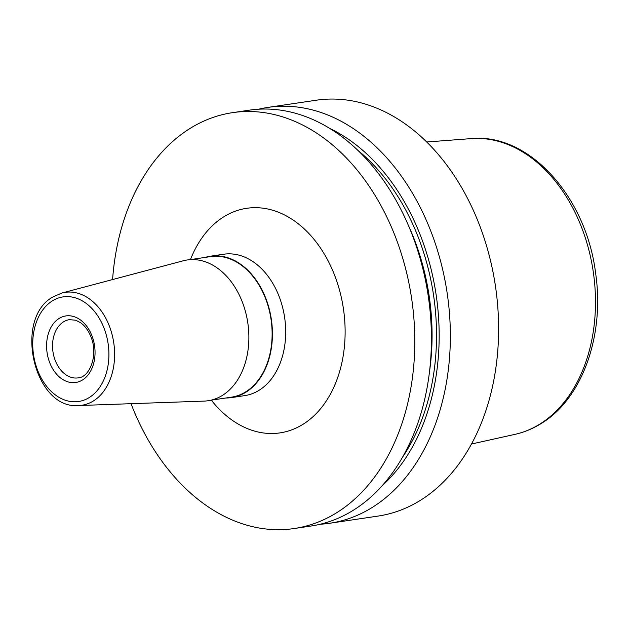 <?xml version="1.0" encoding="UTF-8"?>
<svg xmlns="http://www.w3.org/2000/svg" width="629" height="629" viewBox="0 0 629 629"><rect width="100%" height="100%" fill="white"/><g stroke="black" fill="none" stroke-linecap="round" stroke-linejoin="round"><path stroke-width="0.94" d="M320.255 524.232A210.212 149.93 -98.4 0 0 329.785 523.249L378.029 516.079A210.212 149.93 81.6 0 0 420.502 500.267A210.212 149.93 -98.4 0 0 489.165 255.272A210.212 149.93 -98.4 0 0 316.253 100.223L268.009 107.386A210.212 149.93 -98.4 0 0 258.605 109.218M329.785 523.249A210.212 149.93 -98.4 0 0 372.258 507.43A210.212 149.93 -98.4 0 0 440.913 262.442A210.212 149.93 -98.4 0 0 268.009 107.386M131.021 403.692A210.212 149.93 -98.4 0 0 294.23 528.525L310.852 526.056A210.212 149.93 -98.4 0 0 353.325 510.245A210.212 149.93 -98.4 0 0 421.98 265.257A210.212 149.93 -98.4 0 0 249.076 110.201L232.455 112.67A210.212 149.93 -98.4 0 0 189.982 128.481A210.212 149.93 -98.4 0 0 112.583 279.559M294.23 528.525A210.212 149.93 -98.4 0 0 336.704 512.714A210.212 149.93 -98.4 0 0 405.359 267.726A210.212 149.93 -98.4 0 0 232.455 112.67M382.353 485.549A200.219 142.807 -98.4 0 0 436.149 294.93A200.219 142.807 -98.4 0 0 329.266 128.182M225.913 397.992A71.47 50.98 -98.4 0 0 231.433 397.599A71.47 50.98 -98.4 0 0 245.876 392.221A71.47 50.98 -98.4 0 0 269.22 308.925A71.47 50.98 -98.4 0 0 210.432 256.207A71.47 50.98 -98.4 0 0 205.03 257.434M189.824 259.691L210.495 256.616A71.053 50.674 -98.4 0 1 268.937 309.028A71.053 50.674 -98.4 0 1 245.727 391.836A71.053 50.674 81.6 0 1 231.378 397.182L210.699 400.248M78.641 405.54L204.016 401.113A71.148 50.745 -98.4 0 0 222.446 395.389A71.148 50.745 -98.4 0 0 244.933 309.735A71.148 50.745 -98.4 0 0 183.173 260.807L61.925 293.02L53.064 296.88C13.099 318.431 33.997 409.849 78.641 405.54A57.058 40.696 -98.4 0 0 93.422 400.948A57.058 40.696 -98.4 0 0 111.451 332.254A57.058 40.696 -98.4 0 0 61.925 293.02M426.659 141.997L471.058 138.616A149.678 106.757 -98.4 0 1 589.688 253.314A149.678 106.757 -98.4 0 1 539.871 424.08A149.678 106.757 81.6 0 1 514.986 434.348L471.53 444.011M211.328 400.154A113.511 80.96 -98.4 0 0 302.958 424.339A113.511 80.96 81.6 0 0 334.911 276.029A113.511 80.96 81.6 0 0 223.727 216.856A113.511 80.96 -98.4 0 0 190.445 259.596M231.433 397.599L244.697 395.625A71.47 50.98 -98.4 0 0 259.14 390.247A71.47 50.98 81.6 0 0 282.484 306.952A71.47 50.98 81.6 0 0 223.696 254.234L210.432 256.207M89.271 397.52A52.867 37.709 -98.4 0 0 104.155 328.44A52.867 37.709 -98.4 0 0 52.372 300.882A52.867 37.709 -98.4 0 0 37.488 369.954A52.867 37.709 -98.4 0 0 89.271 397.52M92.031 335.996A33.636 23.988 81.6 0 1 82.556 379.94A33.636 23.988 81.6 0 1 49.612 362.406A33.636 23.988 81.6 0 1 59.087 318.463A33.636 23.988 81.6 0 1 92.031 335.996M78.059 377.88A29.429 20.993 81.6 0 1 55.179 360.323A29.429 20.993 -98.4 0 1 69.41 319.658L75.629 320.208L80.473 322.638C84.939 325.783 88.453 330.595 91.016 337.058C98.517 354.929 89.79 377.416 78.059 377.88M429.693 370.339A193.394 137.94 -98.4 0 0 408.048 224.655M402.859 456.678A196.547 140.188 -98.4 0 0 357.28 149.844M471.058 138.616C529.052 132.703 586.354 196.885 595.632 273.324C604.768 335.155 582.501 398.644 541.097 423.584C532.865 428.703 524.161 432.288 514.986 434.348"/></g></svg>
